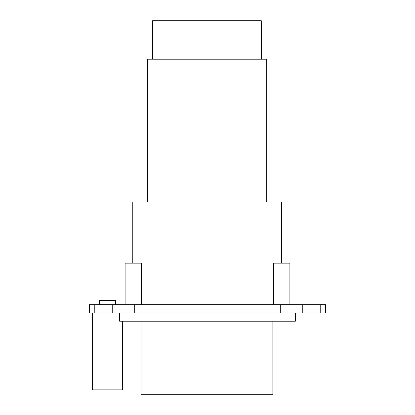 <?xml version="1.0" encoding="UTF-8"?>
<svg xmlns="http://www.w3.org/2000/svg" width="415" height="415" viewBox="0 0 415 415"><rect width="100%" height="100%" fill="white"/><g stroke="black" fill="none" stroke-linecap="round" stroke-linejoin="round"><path stroke-width="0.62" d="M141.038 394.25L141.038 321.2L141.038 394.25L272.863 394.25L272.863 321.2L272.863 394.25M267.919 312.957L267.919 321.2L119.619 321.2L119.619 312.957M89.407 312.957L325.593 312.957L325.593 304.719L89.407 304.719L89.407 312.957L89.407 304.719M302.25 312.957L302.25 304.719L302.25 312.957M112.75 312.957L112.75 304.719L112.75 312.957M132.25 263.172L132.25 202.006L281.65 202.006L281.65 263.172L273.412 263.172L273.412 304.719M266.269 202.006L266.269 59.2L147.631 59.2L147.631 202.006M261.326 59.2L261.326 20.75L152.575 20.75L152.575 59.2M115.635 304.719L115.635 300.325L99.434 300.325L99.434 304.719M141.588 304.719L141.588 263.172L125.112 263.172L125.112 304.719M289.888 304.719L289.888 263.172L281.65 263.172M92.431 312.957L92.431 389.856L122.638 389.856L122.638 321.2M267.919 321.2L295.381 321.2L295.381 312.957M320.764 312.957L320.764 304.719M280.275 312.957L280.275 304.719M134.725 304.719L134.725 312.957M94.236 304.719L94.236 312.957M228.919 394.25L228.919 321.2M184.981 321.2L184.981 394.25M147.081 312.957L147.081 321.2"/></g></svg>
